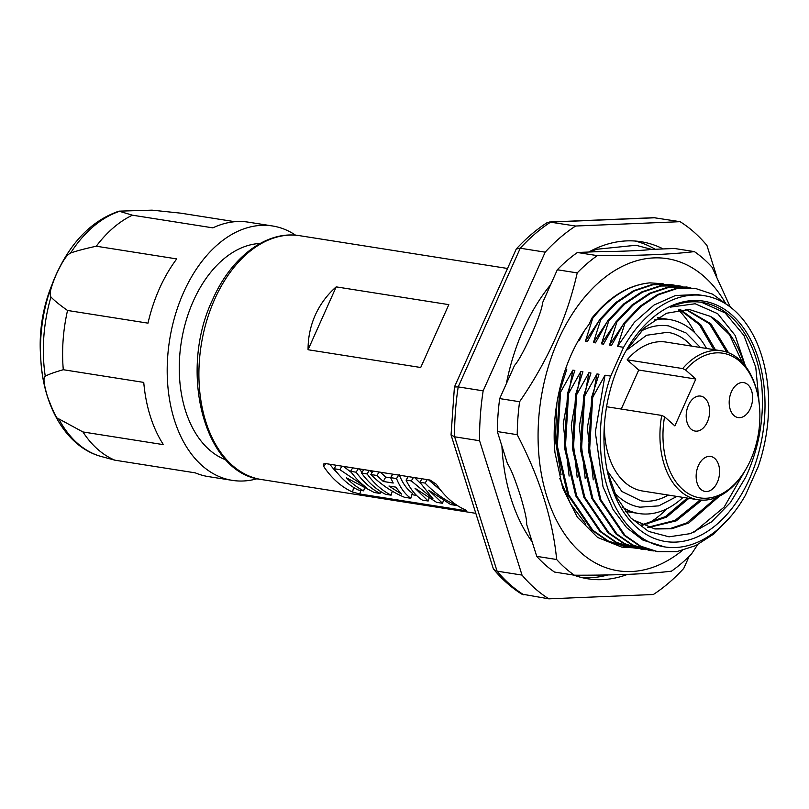 <?xml version="1.0" encoding="UTF-8"?>
<svg xmlns="http://www.w3.org/2000/svg" width="809" height="809" viewBox="0 0 809 809"><rect width="100%" height="100%" fill="white"/><g stroke="black" fill="none" stroke-linecap="round" stroke-linejoin="round"><path stroke-width="1.21" d="M536.751 556.359L526.598 524.222C527.053 520.713 525.061 511.45 520.612 496.433C515.03 479.11 510.651 468.199 507.476 463.688L497.323 431.551L517.224 434.696C539.623 477.755 552.769 519.358 556.653 559.504A177.07 115.282 99 0 0 565.218 568.029A177.07 115.282 99 0 0 574.39 575.199L554.489 572.054A177.07 115.282 99 0 1 536.751 556.359L556.653 559.504M514.524 365.425C517.922 361.785 523.251 352.218 530.512 336.716C538.379 318.837 542.374 307.582 542.475 302.94L550.605 284.758A170.628 111.096 99 0 0 523.342 329.617A170.628 111.096 99 0 0 506.394 383.597L514.524 365.425M602.412 251.457C609.44 251.923 649.981 250.244 649.485 249.516L663.178 248.939A170.628 111.096 99 0 0 641.062 241.719A170.628 111.096 99 0 0 588.719 252.034L602.412 251.457M655.199 249.273A170.628 111.096 99 0 0 634.984 241.021M581.904 577.606A170.628 111.096 99 0 0 607.903 574.936M697.651 544.679L691.543 553.912A177.07 115.282 99 0 1 671.45 571.174C648.353 573.975 615.993 575.32 574.39 575.199M550.605 284.758L557.32 269.761L577.221 272.896C567.261 317.3 548.057 360.248 519.59 401.729A177.07 115.282 99 0 0 517.224 434.696M506.394 383.597L499.689 398.594L519.59 401.729M663.178 248.939L674.473 248.474L694.375 251.609C671.278 254.41 638.928 255.755 597.315 255.634A177.07 115.282 99 0 0 577.221 272.896M588.719 252.034L577.414 252.499L597.315 255.634M694.375 251.609A177.07 115.282 99 0 1 703.547 258.779A177.07 115.282 99 0 1 712.112 267.304L730.325 307.107M522.017 575.078L497.07 571.154L493.854 569.526L493.187 568.312L451.048 434.939L454.425 386.985L458.207 386.904L483.155 390.838A203.898 132.747 99 0 0 479.575 440.733L522.017 575.078A203.898 132.747 99 0 0 548.866 598.842L653.338 594.514A203.898 132.747 99 0 0 683.767 568.373L689.167 556.319M483.155 390.838L545.185 252.155A203.898 132.747 99 0 1 575.614 226.024L680.096 221.686A203.898 132.747 99 0 1 706.945 245.451L716.825 276.739M499.689 398.594A177.07 115.282 99 0 0 497.323 431.551M501.914 446.083A170.628 111.096 99 0 0 532.16 541.838M573.783 575.098A170.628 111.096 99 0 0 587.9 578.809A170.628 111.096 99 0 0 627.541 574.38M577.414 252.499A177.07 115.282 99 0 0 557.32 269.761M451.048 434.939L454.628 436.799L479.575 440.733M493.854 569.526C502.187 579.477 511.44 587.647 521.623 594.049L548.866 598.842M575.614 226.024L549.483 222.02L653.925 217.692L680.096 221.686M454.425 386.985L516.263 248.99L520.248 248.221L545.185 252.155M549.483 222.02L546.682 222.92C535.912 229.948 525.779 238.645 516.263 248.99M308.067 349.741L336.19 286.871C327.16 294.82 320.182 304.245 315.237 315.136C310.413 326.088 308.017 337.616 308.067 349.741L420.71 367.498L448.823 304.639L420.71 367.498M336.19 286.871L448.823 304.639M465.185 509.781C466.935 510.59 466.692 510.823 464.447 510.489L359.853 493.996L352.552 492.024A123.413 80.354 99 0 1 323.721 466.51L323.327 464.093L325.461 463.557L430.064 480.05L436.364 484.278A123.413 80.354 99 0 0 465.185 509.781L466.348 510.53M392.193 491.559L393.225 491.72M411.892 494.663L416.514 495.391M329.829 464.245A115.899 75.459 99 0 0 337.272 472.85M351.349 472.426L343.501 466.409M359.317 468.896A115.899 75.459 99 0 0 362.007 472.325M370.31 470.636A115.899 75.459 99 0 0 371.938 472.749M390.707 477.876L385.701 477.088L380.392 472.223M398.685 475.105L396.511 478.574C400.182 487.584 404.945 494.147 410.81 498.273L412.337 493.197C406.876 489.283 402.467 483.024 399.1 474.438M420.498 483.377L414.673 477.623M440.966 490.547L428.527 479.808M336.261 465.266L334.097 468.735A121.259 78.948 99 0 0 358.084 489.961L363.656 490.841L364.424 488.282M342.005 466.166L339.831 469.635L366.305 487.473A121.259 78.948 99 0 1 350.55 471.323L356.122 472.203A121.259 78.948 99 0 0 380.109 493.429L380.685 491.528M334.097 468.735L339.831 469.635M352.724 467.855L350.55 471.323M358.286 468.735L356.122 472.203M363.656 490.841A121.259 78.948 99 0 1 346.525 477.897L374.274 492.509L380.109 493.429M363.716 469.594L361.542 473.063A121.259 78.948 99 0 0 385.529 494.289L391.101 495.169L392.304 491.174M369.288 470.474L367.114 473.943A121.259 78.948 99 0 0 391.101 495.169M361.542 473.063L367.114 473.943M373 471.06L370.825 474.519C380.958 484.551 392.193 492.135 404.51 497.282L410.81 498.273M379.087 472.021L376.913 475.48L383.314 481.476L393.214 483.034L390.605 477.644L396.511 478.574M370.825 474.519L376.913 475.48M385.701 477.088L383.314 481.476M392.78 474.175L390.605 477.644M388.957 486.047L395.682 487.109L401.486 494.087L388.957 486.047M408.252 476.612L406.078 480.081C410.396 489.192 415.816 495.866 422.318 500.093L428.183 501.014L428.972 498.425M413.47 477.441L411.296 480.91L433.027 498.85L419.871 482.255L425.089 483.084C434.575 493.005 445.152 500.488 456.822 505.534L456.913 505.241M406.078 480.081L411.296 480.91M422.045 478.786L419.871 482.255M427.263 479.616L425.089 483.084M443.312 500.801L442.563 503.279L428.669 490.203L450.714 504.573L456.822 505.534M428.183 501.014L415.037 488.282L436.587 502.338L442.563 503.279M225.994 459.927A110.53 71.961 -81 0 1 193.381 300.928A110.53 71.961 -81 0 1 260.124 243.458M295.619 235.207A128.773 83.843 99 0 0 272.481 225.964A128.773 83.843 99 0 0 172.135 326.957A128.773 83.843 99 0 0 232.365 480.374A128.773 83.843 99 0 0 257.222 478.695M272.481 225.964L248.343 222.162A128.773 83.843 99 0 0 212.878 227.865L132.413 215.184A128.773 83.843 -81 0 0 96.281 246.219L176.736 258.91A128.773 83.843 99 0 0 147.996 323.155L67.541 310.464A128.773 83.843 -81 0 0 63.294 369.723C55.305 371.948 49.288 374.102 45.253 376.185C44.505 377.459 41.906 377.702 47.539 396.804C53.677 412.944 57.399 420.286 58.723 418.829L82.953 431.955L163.408 444.647A128.773 83.843 99 0 1 143.749 382.404L63.294 369.723M232.365 480.374L208.226 476.572A128.773 83.843 99 0 1 195.293 472.861L114.838 460.179A128.773 83.843 -81 0 1 82.953 431.955M234.903 221.706L180.822 213.172L152.062 210.158L118.974 211.159L132.413 215.184M96.281 246.219C85.441 248.565 76.895 250.82 70.626 253.005C68.755 254.309 65.61 254.582 56.327 274.312C47.903 294.173 50.401 295.325 50.937 297.014C54.547 300.746 60.088 305.236 67.541 310.464M114.838 460.179L100.195 456.205C66.318 446.507 43.221 406.34 40.784 359.307A122.483 79.747 99 0 0 46.093 391.849M682.29 550.514A157.988 102.864 -81 0 1 580.923 552.678A157.988 102.864 -81 0 1 558.25 340.023A157.988 102.864 -81 0 1 704.356 276.739A157.988 102.864 -81 0 1 725.39 302.95M632.82 547.774L621.767 547.117L597.618 537.459L577.353 517.204L562.72 488.11L554.984 452.676C550.585 407.433 564.267 356.506 589.043 324.348L591.784 318.23C609.268 296.691 628.613 284.899 649.819 282.857L663.147 283.787M591.784 318.23L592.673 318.372C609.865 296.792 628.906 284.95 649.819 282.857M592.673 318.372L585.382 341.287L598.235 321.942M632.476 547.723L621.514 547.076M585.756 523.989L570.588 503.987L559.727 478.341M585.382 341.287L587.395 341.6L599.722 319.484L600.723 319.646L593.432 342.551L595.444 342.874L607.761 320.748L608.773 320.91L601.481 343.825L603.484 344.138L615.811 322.022L616.812 322.184L609.521 345.089L611.533 345.413L623.85 323.287L624.861 323.448L617.57 346.363L623.567 347.304L610.684 376.104A127.165 82.791 99 0 0 664.664 546.914A127.165 82.791 99 0 0 745.392 495.3L758.266 466.51A127.165 82.791 99 0 0 704.285 295.689A127.165 82.791 99 0 0 623.567 347.304M664.664 546.914L642.983 540.129L626.601 527.61L613.04 509.488L603.008 486.725L595.323 432.178L605.021 375.204L610.684 376.104M605.021 375.204L592.704 397.32L591.692 397.168L598.984 374.254L596.971 373.94L584.654 396.056L583.653 395.894L590.944 372.989L588.932 372.666L576.605 394.782L575.604 394.63L582.895 371.715L580.882 371.402L568.565 393.518L567.554 393.356L574.845 370.451L572.843 370.128L560.516 392.244L559.515 392.092L566.806 369.177L565.542 368.985M578.607 340.215L579.355 340.336L584.078 331.356M599.722 319.484L615.811 302.526L633.487 290.724L651.902 284.596L670.631 284.505M600.723 319.646L616.822 302.687L634.489 290.876L652.903 284.758L671.227 284.596L674.706 285.264M593.432 342.551L606.285 323.206M657.373 551.647L676.779 551.657L695.74 545.62L713.953 533.9L731.619 515.414M561.082 474.792L555.368 439.904L556.916 402.791M625.195 546.571L607.468 540.948L591.804 530.117L567.706 494.643L556.349 445.941L559.515 392.092M629.291 547.106L625.721 546.662L608.479 541.11L592.815 530.279L568.717 494.805L557.35 446.103L560.516 392.244M569.121 476.056L563.226 423.876L572.843 370.128M633.235 547.845L615.518 542.212L599.853 531.392L575.755 495.907L564.389 447.215L567.554 393.356M637.33 548.381L633.771 547.926L616.519 542.374L600.854 531.553L576.756 496.069L565.4 447.367L568.565 393.518M577.171 477.32L571.275 425.14L580.882 371.402M641.284 549.109L623.557 543.486L607.893 532.656L583.805 497.181L572.438 448.479L575.604 394.63M645.38 549.645L641.82 549.2L624.568 543.648L608.904 532.818L584.806 497.343L573.439 448.641L576.605 394.782M585.21 478.594L579.325 426.414L588.932 372.666M649.324 550.383L631.607 544.75L615.942 533.93L591.844 498.445L580.478 449.753L583.653 395.894M653.419 550.919L649.86 550.464L632.608 544.912L616.943 534.082L592.855 498.607L581.489 449.905L584.654 396.056M593.26 479.858L587.364 427.678L596.971 373.94M656.898 551.576L639.656 546.024L623.992 535.194L599.894 499.719L588.527 451.017L591.692 397.168M657.909 551.738L640.657 546.186L624.993 535.356L600.895 499.871L589.539 451.179L592.704 397.32M749.478 478.827A121.694 79.231 99 0 0 736.625 319.515A121.694 79.231 99 0 0 627.086 348.932A121.694 79.231 99 0 0 619.482 363.787A121.694 79.231 99 0 0 607.599 472.507A121.694 79.231 99 0 0 671.278 542.091A121.694 79.231 99 0 0 749.478 478.827M617.57 346.363L634.337 322.346L654.076 305.013L675.444 295.528L696.943 294.537L704.285 295.689M624.861 323.448L640.961 306.49L658.627 294.688L677.042 288.56L695.356 288.409L712.638 294.163L728.201 305.549M623.85 323.287L639.949 306.338L657.616 294.527L676.031 288.409L694.769 288.307M609.521 345.089L622.374 325.744M616.812 322.184L632.911 305.226L650.578 293.414L668.992 287.296L687.316 287.134L690.795 287.802M615.811 322.022L631.91 305.064L649.576 293.262L667.991 287.134L686.72 287.043M601.481 343.825L614.334 324.48M608.773 320.91L624.872 303.951L642.538 292.15L660.953 286.032L679.267 285.87L682.745 286.528M607.761 320.748L623.86 303.8L641.527 291.988L659.942 285.87L678.67 285.779M668.254 495.068A85.309 55.548 -81 0 1 641.021 500.822L621.899 491.488L607.215 470.676L616.498 497.019L630.626 517.79L648.575 531.412L669.043 536.822L690.542 533.596L711.495 521.916L730.365 502.632L745.767 477.118C759.246 447.792 764.545 416.989 761.673 384.69A120.187 78.251 99 0 0 702.07 302.404A120.187 78.251 99 0 0 670.256 307.137L695.164 303.759L717.694 313.69L735.159 335.432L745.463 366.184M744.341 364.768A110.964 72.244 99 0 0 710.444 316.39L689.167 309.442L666.495 313.265L644.672 327.574L625.883 351.035M641.588 524.94L665.413 516.617L687.296 498.071M713.811 349.609L699.421 324.743L679.722 309.726M647.756 527.306L674.999 520.399L700.119 500.023M726.775 352.107L709.513 323.812L685.476 309.321M654.066 528.833L670.449 528.469L686.861 522.877L716.744 497.353M742.328 362.462L729.435 334.582L710.444 316.39M642.356 525.284L666.616 517.103L688.904 498.324M715.429 349.862L700.695 324.611L680.511 309.625M648.545 527.549L676.273 520.824L701.848 500.134M728.525 352.754L710.818 323.752L686.032 309.321M632.274 519.499L654.855 528.965L671.794 528.773L688.772 522.978L719.514 496.099M693.819 532.342L724.176 507.061L746.909 467.471M759.348 405.016L755.768 367.286L743.916 335.432L725.167 312.952L701.656 302.344M647.18 523.979A120.187 78.251 99 0 0 666.96 508.75M694.719 332.711A120.187 78.251 99 0 0 678.407 309.908M654.147 319.97A98.192 63.931 -81 0 1 669.599 319.555A98.192 63.931 -81 0 1 692.666 330.8A98.192 63.931 -81 0 1 706.51 348.457M683.029 497.393A98.192 63.931 -81 0 1 639.009 513.543A98.192 63.931 -81 0 1 622.263 507.081M700.412 347.496L686.022 332.924L668.598 325.916A91.751 59.735 99 0 0 641.052 331.134M614.527 492.802A91.751 59.735 99 0 0 618.46 496.675A91.751 59.735 99 0 0 640.01 507.182L658.748 505.868L676.921 496.433M626.227 350.479L646.573 335.26L667.597 332.277A85.309 55.548 -81 0 1 687.63 342.045A85.309 55.548 -81 0 1 691.735 346.131M604.444 424.229A75.389 49.086 99 0 0 624.861 482.376A75.389 49.086 99 0 0 642.558 491.012L698.076 499.77A75.389 49.086 -81 0 1 680.369 491.134A75.389 49.086 -81 0 1 661.711 415.432L664.553 416.766A73.245 47.691 -81 0 0 687.478 493.055A73.245 47.691 -81 0 0 745.969 469.109L745.372 470.14A75.389 49.086 -81 0 1 698.076 499.77M638.706 370.037L695.831 379.047L685.506 369.915L682.675 368.57A75.389 49.086 -81 0 1 721.567 350.833L666.05 342.076A75.389 49.086 99 0 0 627.157 359.813L638.706 370.037L621.251 409.051M721.567 350.833A75.389 49.086 -81 0 1 739.274 359.469A75.389 49.086 -81 0 1 757.446 393.589L757.699 394.741A73.245 47.691 -81 0 1 745.969 469.109M606.578 406.735L661.711 415.432M682.675 368.57L627.157 359.813M685.506 369.915A73.245 47.691 -81 0 1 757.699 394.741M695.831 379.047L674.868 425.908L664.553 416.766M707.359 421.954A17.707 11.528 99 0 0 700.665 396.097A17.707 11.528 99 0 0 688.449 405.218A17.707 11.528 99 0 0 695.143 431.076A17.707 11.528 99 0 0 707.359 421.954M731.447 391.728A17.707 11.528 99 0 0 738.142 417.586A17.707 11.528 99 0 0 750.358 408.464A17.707 11.528 99 0 0 743.663 382.606A17.707 11.528 99 0 0 731.447 391.728M698.41 465.569A17.707 11.528 99 0 0 705.114 491.437A17.707 11.528 99 0 0 717.33 482.316A17.707 11.528 99 0 0 710.626 456.448A17.707 11.528 99 0 0 698.41 465.569M655.159 217.763L550.676 222.091A203.898 132.747 99 0 0 520.248 248.221L458.207 386.904A203.898 132.747 99 0 0 454.628 436.799L497.07 571.154A203.898 132.747 99 0 0 523.919 594.908M261.358 479.515C203.979 473.326 178.202 371.25 212.636 299.623C231.253 256.959 266.818 230.019 299.805 235.712A123.413 80.354 99 0 0 214.668 299.279A123.413 80.354 99 0 0 261.358 479.515L475.813 513.331M323.721 466.51L325.805 463.618M359.853 493.996L360.743 490.385M352.552 492.024L353.664 487.473M464.447 510.489L464.679 509.559M50.937 297.014A125.961 82.012 99 0 0 45.253 376.185M58.723 418.829A125.961 82.012 99 0 0 100.195 456.205M118.903 211.533A125.961 82.012 99 0 0 70.626 253.005M56.114 274.635A122.483 79.747 99 0 0 52.949 282.199A122.483 79.747 99 0 0 40.784 359.307L40.45 353.624A105.008 68.371 -81 0 1 50.876 287.508L56.124 274.595C71.232 241.527 92.186 220.382 118.974 211.159M651.751 249.415L635.995 245.269L596.516 249.293L589.731 251.983M299.805 235.712L507.445 268.457M40.45 353.624C39.226 330.841 42.705 308.805 50.876 287.508M670.216 284.444L671.227 284.596M624.72 546.5L625.721 546.651M632.769 547.764L633.771 547.926M640.809 549.038L641.82 549.19M648.858 550.302L649.86 550.464M694.355 288.247L695.356 288.409M686.305 286.983L687.316 287.134M678.266 285.708L679.267 285.87M669.599 319.555L657.717 317.684M639.009 513.543L625.276 511.379"/></g></svg>
